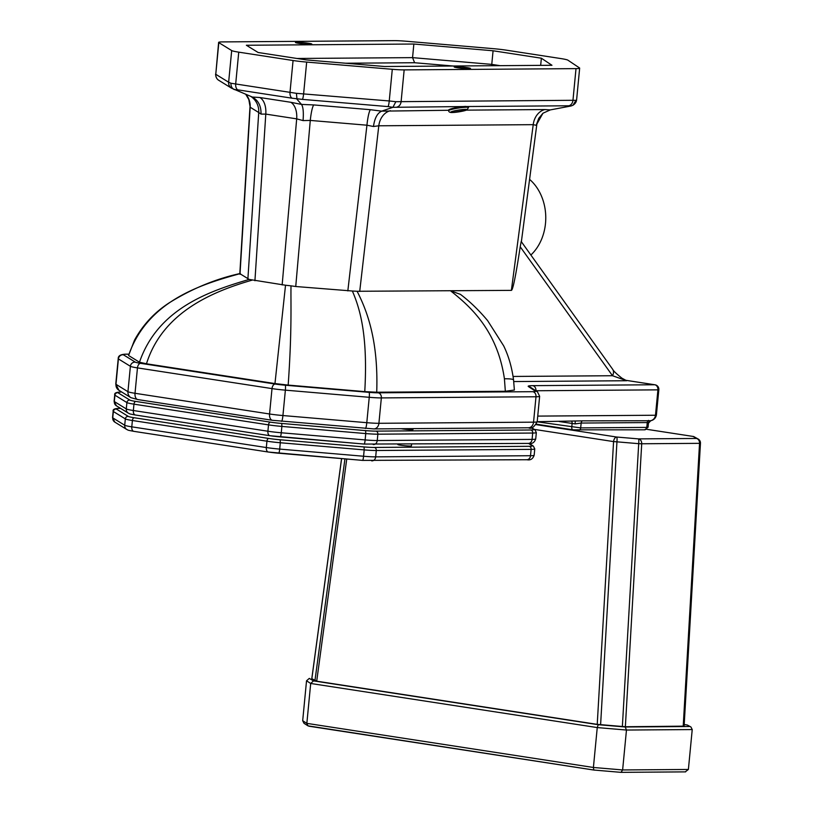<?xml version="1.0" encoding="UTF-8"?>
<svg xmlns="http://www.w3.org/2000/svg" width="813" height="813" viewBox="0 0 813 813"><rect width="100%" height="100%" fill="white"/><g stroke="black" fill="none" stroke-linecap="round" stroke-linejoin="round"><path stroke-width="1.22" d="M457.404 67.733A8.221 0.63 -174.5 0 1 454.142 66.91A8.221 0.63 -174.5 0 1 458.695 66.788A8.221 0.63 -174.5 0 1 467.241 67.662A8.221 0.63 -174.5 0 1 470.503 68.485A8.221 0.63 -174.5 0 1 465.951 68.617A8.221 0.63 -174.5 0 1 457.404 67.733M298.706 43.313A8.221 0.63 -174.5 0 1 295.444 42.489A8.221 0.63 -174.5 0 1 299.997 42.367A8.221 0.63 -174.5 0 1 308.544 43.241A8.221 0.63 -174.5 0 1 311.816 44.065A8.221 0.63 -174.5 0 1 307.253 44.197A8.221 0.63 -174.5 0 1 298.706 43.313M364.763 391.622L376.714 392.222C378.573 338.879 366.226 309.265 357.12 291.278L352.364 291.013C360.159 309.082 367.994 335.81 364.763 391.622L288.178 385.088C292.07 329.682 290.678 303.178 291.003 285.841L285.526 285.231L274.967 383.563L288.178 385.088M460.402 294.347L450.565 290.82C469.772 306.074 497.261 329.966 504.416 378.777L505.34 391.277L376.714 392.222M468.43 107.164L469.071 106.513L568.866 105.781L570.98 106.005L550.279 109.907L544.852 109.562A18.272 14.644 -90.4 0 0 533.216 124.663L511.377 290.373L357.12 291.278M285.526 285.231L249.174 279.418C210.242 290.891 158.047 308.117 139.47 362.212L146.472 363.787C162.681 312.029 213.036 291.4 252.182 280.119M274.967 383.563L146.472 363.787M249.174 279.418L239.926 273.707C200.049 284.58 147.194 301.369 128.566 355.484L139.47 362.212M240.353 273.453C215.618 278.889 191.807 288.737 168.921 303.015C154.338 312.548 142.864 324.936 134.501 340.18L128.566 355.484M469.071 106.513L463.095 106.564C455.046 107.631 450.219 108.749 448.613 109.928M462.709 106.615L468.42 107.123A10.051 1.108 -9 0 0 466.398 106.777A10.051 1.108 -9 0 0 455.239 108.139A10.051 1.108 -9 0 0 448.563 110.273L381.693 111.147L392.923 107.306L463.095 106.564M570.98 106.005L572.931 105.273L575.99 100.385L572.962 100.294A6.392 5.122 89.6 0 1 568.866 105.781M576.01 68.627L572.962 100.294L395.85 101.696L392.923 107.306L388.014 106.594A6.392 0.986 -85.2 0 0 389.244 100.964L296.44 93.332L230.973 83.251C230.831 86.31 231.939 88.414 234.307 89.582L237.762 89.837A6.392 3.791 -81.3 0 1 235.699 83.82L238.748 52.154A18.272 1.402 -174.5 0 1 231.685 50.558L218.819 42.632A18.272 1.402 -174.5 0 1 218.626 42.398A18.272 1.402 -174.5 0 1 222.274 41.91L394.335 40.65A18.272 1.402 -174.5 0 1 406.439 41.26L493.115 48.648A18.272 1.402 -174.5 0 1 506.479 50.193L560.797 58.556A18.272 1.402 -174.5 0 1 567.901 60.172L579.496 67.926A18.272 1.402 -174.5 0 1 579.659 68.14A18.272 1.402 -174.5 0 1 576.01 68.627L404.163 69.888A18.272 1.402 -174.5 0 1 392.293 69.298L306.674 62.083A18.272 1.402 -174.5 0 1 293.066 60.518L238.748 52.154M231.664 88.261A6.392 6.301 -58.3 0 1 231.573 88.2L251.552 96.706C258.067 99.887 261.227 105.69 261.034 114.094L265.79 114.105A18.272 10.833 98.7 0 0 259.845 97.519L252.284 97.032M230.973 83.251L228.636 82.225A6.392 6.301 -58.3 0 0 231.573 88.2L218.707 80.274A6.392 6.301 -58.3 0 1 218.707 80.274A6.392 6.301 -58.3 0 1 215.77 74.298L218.626 42.398M254.926 280.749L265.79 114.105L296.684 118.861A18.272 10.833 98.7 0 0 290.749 102.275L301.501 104.41C303.178 106.849 303.696 112.235 303.066 120.588L310.281 120.426A18.272 2.815 94.8 0 1 313.727 104.928L301.501 104.41L296.979 99.237L296.44 93.332M395.85 101.696L389.244 100.964L392.293 69.298M572.931 105.273C575.167 103.82 576.397 102.011 576.61 99.847L575.99 100.385M541.367 58.211L551.956 65.284L384.59 66.514L306.42 59.928L258.127 52.499L246.369 45.254L413.858 44.024L493.074 50.772L541.367 58.211L540.675 65.365M245.75 94.308L248.819 99.542L250.17 107.235A18.272 17.998 121.7 0 0 245.922 94.379M239.987 274.306L250.17 107.235L258.727 112.509A18.272 17.998 121.7 0 0 250.841 96.412M247.874 279.164L258.727 112.509L261.034 114.094M536.163 125.304L538.734 118.342L542.962 113.22L536.163 125.304L533.216 124.663L378.797 125.791A18.272 14.644 -90.4 0 1 390.433 110.69M550.279 109.907L542.962 113.22M282.152 284.946L296.684 118.861L303.066 120.588M352.364 291.013L295.739 286.511L310.281 120.426L366.937 125.202A18.272 2.815 94.8 0 1 370.382 109.694L313.727 104.928M370.382 109.694L381.693 111.147C377.374 113.078 374.63 118.19 373.462 126.493L378.797 125.791L359.702 291.491M347.832 290.902L366.937 125.202L373.462 126.493M295.739 286.511L291.003 285.841M511.377 290.373C512.881 290.15 515.828 275.617 520.208 246.776L521.204 241.512M520.208 246.776L612.504 375.728A9.136 6.291 -35.6 0 0 612.667 369.285L521.367 241.725M513.074 376.449L612.504 375.728L626.691 380.738L621.965 378.208C616.284 373.685 613.175 370.708 612.667 369.285M345.657 63.231L414.61 62.733L412.557 57.632L296.958 58.475M491.58 65.731L491.763 64.379L412.557 57.632L413.858 44.024M493.074 50.772L491.763 64.379L500.127 65.67M505.34 391.277L514.375 390.037L513.562 379.986A45.691 3.902 -7 0 0 504.416 378.777M530.879 255.018A46.605 37.347 -90.4 0 0 529.588 179.378M559.222 421.52L575.177 423.898L575.187 421.408M575.177 423.898L581.153 423.055A2.744 2.195 89.6 0 1 582.464 420.86L537.2 421.683A18.272 1.402 -174.5 0 1 533.552 422.171L378.909 423.299A18.272 1.402 -174.5 0 1 366.795 422.689L282.924 415.545A18.272 1.402 -174.5 0 1 269.56 413.99L135.019 393.289A18.272 1.402 -174.5 0 1 127.946 391.693L115.974 384.305A18.272 1.402 -174.5 0 1 115.771 384.071L118.22 358.675A18.272 1.402 5.5 0 0 118.413 358.919A4.573 4.502 -58.3 0 1 123.352 354.763A13.709 1.047 -174.5 0 1 125.944 354.214L128.698 354.194M572.84 429.803L536.417 424.193L572.992 429.833A2.744 1.626 -81.3 0 0 573.145 429.843L578.236 430.28A2.744 2.195 -90.4 0 0 578.521 430.301A2.744 2.195 -90.4 0 0 580.685 427.892L581.153 423.055L647.26 422.567L648.459 423.136A2.744 2.724 168.1 0 1 650.725 420.728L582.464 420.86M644.353 429.792A2.744 2.195 -90.4 0 0 644.638 429.813A2.744 2.195 -90.4 0 0 646.792 427.404L648.073 427.242L648.459 423.177L650.725 420.758C653.794 420.016 655.674 418.136 656.386 415.128L655.481 415.24C655.044 418.136 653.459 419.955 650.725 420.728M693.631 436.52L646.802 429.315L693.631 436.52L698.357 439.142A4.573 4.502 -57.4 0 0 696.335 438.461L638.49 438.888L616.732 437.038L536.153 424.64M311.836 678.703L316.704 681.192L597.23 724.363L625.36 726.751L684.068 726.151M684.211 724.535L687.28 725.013L690.918 726.974L692.229 729.566L688.387 769.464L622.626 769.952L593.409 767.472L306.847 723.367L302.69 720.714L304.001 723.306L307.995 725.857L306.847 723.367L310.698 683.469L597.25 727.574L593.409 767.472L593.815 770.043L620.98 772.35L622.626 769.952L626.467 730.044L692.229 729.566M690.918 726.974L687.28 725.013M689.637 726.517L625.227 726.985L626.467 730.044L597.25 727.574L598.246 724.698L313.493 680.877L310.698 683.469L306.531 680.806L302.69 720.714M313.493 680.877L309.286 678.398L306.531 680.806M593.825 770.043L620.98 772.35M685.268 771.862L688.387 769.464M593.744 770.023L307.995 725.857M413.106 428.624L413.024 429.508A6.85 0.528 -174.5 0 1 409.224 429.61A6.85 0.528 -174.5 0 1 402.1 428.878A6.85 0.528 -174.5 0 1 401.114 428.715M411.602 444.264L411.449 445.829A6.85 0.528 -174.5 0 1 407.648 445.931A6.85 0.528 -174.5 0 1 400.524 445.199A6.85 0.528 -174.5 0 1 397.801 444.518L397.821 444.365M544.852 109.562L466.469 110.131M397.018 107.042A6.392 5.122 -90.4 0 0 401.114 101.554L404.163 69.888M231.685 50.558L228.636 82.225L215.77 74.298L218.819 42.632M237.762 89.837L292.08 98.2A6.392 3.791 -81.3 0 1 290.017 92.184L293.066 60.518M292.08 98.2L302.395 99.389A6.392 0.986 -85.2 0 0 303.625 93.749L306.674 62.083M302.395 99.389L388.014 106.594M290.749 102.275L259.845 97.519M513.745 381.561L626.691 380.738M414.61 62.733L453.095 66.005M625.746 380.301L654.729 384.762L532.728 385.657A22.845 1.748 5.5 0 0 528.379 386.531L535.401 391.155A13.709 1.047 -174.5 0 1 532.8 391.683L378.157 392.811A13.709 1.047 -174.5 0 1 369.072 392.354L285.2 385.21A13.709 1.047 -174.5 0 1 275.18 384.051L140.629 363.34A13.709 1.047 -174.5 0 1 135.324 362.141L123.352 354.763M532.728 385.657A4.573 3.659 89.6 0 1 535.93 390.748L657.92 389.854A4.573 3.659 -90.4 0 0 654.729 384.762A4.573 2.713 -81.3 0 1 654.983 384.783L625.664 380.271M528.379 386.531A4.573 4.512 -56.7 0 1 530.452 387.252L537.474 391.866A4.573 4.512 123.3 0 0 535.401 391.155M128.708 354.163L125.466 354.183A4.573 3.659 89.6 0 1 125.944 354.214M115.771 384.071L118.911 390.281A6.392 6.301 -58.3 0 1 115.974 384.305L118.413 358.919L130.395 366.297A4.573 4.502 -58.3 0 1 135.324 362.141M118.911 390.281L130.893 397.669A6.392 6.301 -58.3 0 1 127.946 391.693L130.395 366.297A18.272 1.402 5.5 0 0 137.458 367.893A4.573 2.713 -81.3 0 1 140.629 363.34M138.23 399.61A6.392 3.791 -81.3 0 1 137.864 399.579A6.392 3.791 -81.3 0 1 135.019 393.289L137.458 367.893L272.009 388.604A4.573 2.713 -81.3 0 1 275.18 384.051M272.772 420.311A6.392 3.791 -81.3 0 1 272.416 420.291A6.392 3.791 -81.3 0 1 269.56 413.99L272.009 388.604A18.272 1.402 5.5 0 0 285.373 390.149A4.573 0.64 -85.1 0 0 285.2 385.21M281.461 421.317A6.392 0.904 -85.1 0 0 281.532 421.347A6.392 0.904 -85.1 0 0 282.924 415.545L285.373 390.149L369.244 397.303A4.573 0.64 -85.1 0 0 369.072 392.354M365.332 428.471A6.392 0.904 -85.1 0 0 365.403 428.492A6.392 0.904 -85.1 0 0 366.795 422.689L369.244 397.303A18.272 1.402 5.5 0 0 381.348 397.913A4.573 3.659 -90.4 0 0 378.157 392.811M130.893 397.669L137.864 399.579L272.416 420.291L373.858 428.908A6.392 5.122 -90.4 0 0 378.909 423.299L381.348 397.913L535.991 396.774A4.573 3.659 -90.4 0 0 532.8 391.683M535.991 396.774A18.272 1.402 5.5 0 0 539.639 396.287L537.2 421.683C534.141 427.272 531.245 429.305 528.511 427.78A6.392 5.122 -90.4 0 0 533.552 422.171L535.991 396.774M537.739 416.104L655.481 415.24L657.92 389.854L658.835 389.732A4.573 4.573 0 0 0 654.983 384.783M648.073 427.242L644.638 429.813L572.992 429.833A2.744 1.626 -81.3 0 1 571.763 427.14L572.118 423.512A2.744 1.626 98.7 0 0 571.732 421.429M537.18 421.815L580.685 427.892L646.792 427.404L647.26 422.567A2.744 2.195 89.6 0 1 648.581 420.382M693.235 436.479L696.335 438.461A4.573 3.659 -90.4 0 1 699.546 443.339L700.41 443.227M534.314 429.396L613.571 441.591A4.573 2.713 -81.3 0 1 616.732 437.038A4.573 0.671 94.8 0 1 616.945 441.835L638.703 443.674A4.573 0.671 -85.2 0 0 638.49 438.888A4.573 3.659 89.6 0 1 641.711 443.766L699.546 443.339L683.205 726.324M597.23 724.363L613.571 441.591L616.945 441.835L600.604 724.759M622.362 726.598L638.703 443.674L641.711 443.766L625.36 726.751M344.946 458.888L314.926 680.796M316.704 681.192L346.745 459.04M311.826 678.814L341.612 458.603M625.227 726.985L598.246 724.698M120.822 392.079L120.537 392.059A2.744 2.195 89.6 0 1 120.822 392.079A15.538 1.189 -174.5 0 0 117.885 392.699L129.867 400.077A15.538 1.189 -174.5 0 0 135.862 401.439L270.414 422.14A15.538 1.189 -174.5 0 0 281.776 423.461L365.647 430.605A15.538 1.189 -174.5 0 0 375.941 431.124L530.777 429.996A2.744 2.195 89.6 0 1 532.698 433.044A18.272 1.402 5.5 0 0 536.336 432.567L534.954 429.813L531.499 427.567M531.021 427.638L533.724 429.386A15.538 1.189 -174.5 0 1 530.777 429.996M120.233 392.09A2.744 2.195 89.6 0 1 120.537 392.059C116.137 392.171 114.196 393.136 114.724 394.955A18.272 1.402 5.5 0 0 114.928 395.189A2.744 2.703 -58.3 0 1 117.885 392.699M135.862 401.439A2.744 1.626 -81.3 0 0 133.962 404.163L268.514 424.874L267.904 431.225L133.352 410.514L133.962 404.163A18.272 1.402 5.5 0 1 126.899 402.577L126.289 408.919L114.308 401.541L114.928 395.189L126.899 402.577A2.744 2.703 -58.3 0 1 129.867 400.077M281.776 423.461L281.877 426.419L365.748 433.573L365.139 439.924L281.268 432.77L281.877 426.419A18.272 1.402 5.5 0 1 268.514 424.874A2.744 1.626 -81.3 0 1 270.414 422.14M533.724 429.386A2.744 2.703 -57 0 1 534.954 429.813M373.177 444.508A4.573 3.659 -90.4 0 0 373.645 444.538A4.573 3.659 -90.4 0 0 377.242 440.534L377.862 434.183A18.272 1.402 5.5 0 1 365.748 433.573L365.647 430.605M528.013 443.37A4.573 3.659 -90.4 0 0 528.48 443.41A4.573 3.659 -90.4 0 0 532.078 439.396L532.698 433.044L377.862 434.183A2.744 2.195 -90.4 0 0 375.941 431.124M536.336 432.567L535.726 438.908A18.272 1.402 -174.5 0 1 532.078 439.396L377.242 440.534A18.272 1.402 -174.5 0 1 365.139 439.924A4.573 0.64 -85.1 0 1 364.143 444.071A4.573 0.64 -85.1 0 1 364.092 444.05L280.322 436.906M281.268 432.77A18.272 1.402 -174.5 0 1 267.904 431.225A4.573 2.713 -81.3 0 0 269.936 435.717A4.573 2.713 -81.3 0 0 270.201 435.738A13.709 1.047 5.5 0 0 280.221 436.896A4.573 0.64 -85.1 0 0 280.272 436.916A4.573 0.64 -85.1 0 0 281.268 432.77M535.726 438.908C534.436 442.638 532.017 444.142 528.48 443.41L364.143 444.071L269.936 435.717L135.395 415.006A4.573 2.713 98.7 0 1 133.352 410.514A18.272 1.402 -174.5 0 1 126.289 408.919A4.573 4.502 121.7 0 0 128.393 413.187C130.436 413.969 127.489 413.532 135.395 415.006A4.573 2.713 98.7 0 0 135.649 415.026M128.393 413.187L116.411 405.809A4.573 4.502 121.7 0 1 114.308 401.541A18.272 1.402 -174.5 0 1 114.115 401.297L114.724 394.955M528.592 443.4L532.149 445.717A15.538 1.189 -174.5 0 1 529.202 446.317L374.366 447.445A15.538 1.189 -174.5 0 1 364.082 446.937L280.2 439.782A15.538 1.189 -174.5 0 1 268.839 438.461L134.297 417.76A15.538 1.189 -174.5 0 1 128.291 416.398L116.31 409.02A15.538 1.189 -174.5 0 1 119.247 408.4L120.619 408.39M118.657 408.411A2.744 2.195 89.6 0 1 118.962 408.38A2.744 2.195 89.6 0 1 119.247 408.4M120.578 408.37L118.962 408.38C114.562 408.502 112.631 409.457 113.159 411.276A18.272 1.402 5.5 0 0 113.353 411.51A2.744 2.703 -58.3 0 1 116.31 409.02M134.297 417.76A2.744 1.626 -81.3 0 0 132.397 420.494L266.938 441.195L266.329 447.546L131.787 426.835L132.397 420.494A18.272 1.402 5.5 0 1 125.334 418.898L124.714 425.24L112.743 417.862L113.353 411.51L125.334 418.898A2.744 2.703 -58.3 0 1 128.291 416.398M280.2 439.782L280.302 442.75L364.183 449.894L363.574 456.245L279.692 449.091L280.302 442.75A18.272 1.402 5.5 0 1 266.938 441.195A2.744 1.626 -81.3 0 1 268.839 438.461M532.149 445.717A2.744 2.703 -57 0 1 533.379 446.134L529.161 443.39M371.602 460.829A4.573 3.659 -90.4 0 0 372.069 460.859A4.573 3.659 -90.4 0 0 375.677 456.855L376.287 450.504A18.272 1.402 5.5 0 1 364.183 449.894L364.082 446.937M529.202 446.317A2.744 2.195 89.6 0 1 531.123 449.376A18.272 1.402 5.5 0 0 534.771 448.888L533.379 446.134M526.438 459.691A4.573 3.659 -90.4 0 0 526.905 459.731A4.573 3.659 -90.4 0 0 530.513 455.717L531.123 449.376L376.287 450.504A2.744 2.195 -90.4 0 0 374.366 447.445M534.771 448.888L534.161 455.229A18.272 1.402 -174.5 0 1 530.513 455.717L375.677 456.855A18.272 1.402 -174.5 0 1 363.574 456.245A4.573 0.64 -85.1 0 1 362.568 460.392A4.573 0.64 -85.1 0 1 362.527 460.371L278.747 453.227M279.692 449.091A18.272 1.402 -174.5 0 1 266.329 447.546A4.573 2.713 -81.3 0 0 268.371 452.038A4.573 2.713 -81.3 0 0 268.625 452.058A13.709 1.047 5.5 0 0 278.646 453.217A4.573 0.64 -85.1 0 0 278.696 453.237A4.573 0.64 -85.1 0 0 279.692 449.091M534.161 455.229C532.861 458.969 530.452 460.463 526.905 459.731L362.568 460.392L268.371 452.038L133.82 431.337A4.573 2.713 98.7 0 1 131.787 426.835A18.272 1.402 -174.5 0 1 124.714 425.24A4.573 4.502 121.7 0 0 126.818 429.508C128.861 430.301 125.924 429.853 133.82 431.337A4.573 2.713 98.7 0 0 134.074 431.357M126.818 429.508L114.846 422.13A4.573 4.502 121.7 0 1 112.743 417.862A18.272 1.402 -174.5 0 1 112.54 417.628L113.159 411.276M466.469 107.235A10.051 1.108 171 0 0 455.31 108.596A10.051 1.108 171 0 0 448.634 110.72C448.715 111.95 449.874 112.56 452.109 112.54L466.906 109.958L468.491 107.57A10.051 1.108 171 0 0 466.469 107.235M452.384 112.509A8.221 0.904 -9 0 1 453.928 110.975A8.221 0.904 -9 0 1 465.31 109.369A8.221 0.904 -9 0 1 463.766 110.903A8.221 0.904 -9 0 1 452.384 112.509M465.971 106.422A9.593 1.057 171 0 0 462.495 106.645M218.717 80.274C216.878 79.227 215.831 77.164 215.567 74.105M576.61 99.847L579.659 68.14M239.794 274.001L249.967 107.113M521.296 242.294L536.844 124.267M125.466 354.183C120.507 354.397 118.088 355.891 118.22 358.675M537.474 391.866L539.639 396.287M373.858 428.908L528.511 427.78M658.835 389.732L656.386 415.128M460.331 294.286C469.751 301.369 478.847 310.149 487.617 320.617L503.674 345.86C508.582 355.931 511.875 367.303 513.562 379.986M684.109 726.202L700.46 443.258A4.573 4.573 0 0 0 698.357 439.142M341.562 458.593L311.786 678.753M621.061 772.35L685.633 771.872M308.889 726.192L593.815 770.043M116.411 405.809L114.115 401.297M114.846 422.13L112.54 417.628"/></g></svg>
